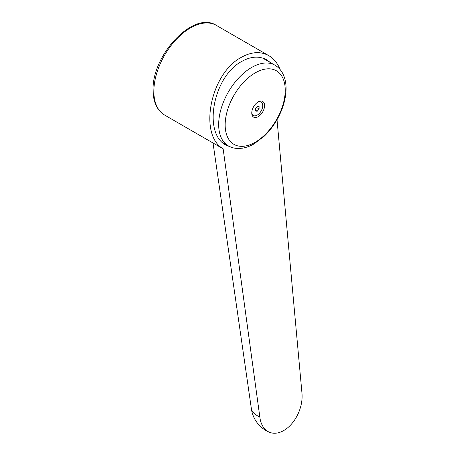 <?xml version="1.0" encoding="UTF-8"?>
<svg xmlns="http://www.w3.org/2000/svg" width="455" height="455" viewBox="0 0 455 455"><rect width="100%" height="100%" fill="white"/><g stroke="black" fill="none" stroke-linecap="round" stroke-linejoin="round"><path stroke-width="0.68" d="M251.285 408.124A29.763 14.628 -6.5 0 0 251.314 408.334A29.763 14.628 -6.5 0 0 259.816 416.911L223.138 148.802L216.87 145.23M223.138 148.802C198.261 134.771 210.494 73.323 241.349 57.324C251.416 51.728 260.544 51.165 268.74 55.629C273.785 58.593 277.618 63.291 280.235 69.712M232.016 147.5L226.254 145.264C202.481 133.668 213.139 76.235 241.815 61.397C250.972 56.301 259.276 55.789 266.738 59.855L270.486 62.614M225.162 124.92A42.474 24.524 120 0 0 255.192 142.261A42.474 24.524 120 0 0 285.228 90.244A42.474 24.524 120 0 0 255.192 72.902A42.474 24.524 120 0 0 225.162 124.92M258.167 101.903A9.06 5.232 120 0 0 258.144 101.914A9.06 5.232 120 0 0 251.763 112.971A9.06 5.232 120 0 0 258.167 116.696A9.06 5.232 120 0 0 264.571 105.6A9.06 5.232 120 0 0 258.167 101.903M257.672 102.21A7.758 4.482 -60 0 1 262.734 105.844A7.758 4.482 -60 0 1 257.251 115.104A7.758 4.482 -60 0 1 251.78 112.413M255.426 111.048L255.426 108.609L257.251 106.328L259.083 106.493L259.083 108.933L257.251 111.208L255.426 111.048M256.404 107.386L259.083 108.933M255.426 110.156L257.251 111.208M264.406 58.701A47.104 27.198 -60 0 1 265.726 59.867M277.015 119.682L301.91 392.608A29.763 19.411 -67.5 0 1 292.349 423.042A29.763 19.411 -67.5 0 1 269.451 432.25A29.763 19.411 -67.5 0 1 259.816 416.911M216.335 25.372A51.762 29.888 120 0 0 190.452 27.937A51.762 29.888 120 0 0 153.853 91.336A51.762 29.888 120 0 0 164.573 115.035C156.981 110.246 153.153 101.994 153.09 90.278C151.703 55.334 193.438 10.243 216.335 25.372L268.74 55.629M218.667 124.534A46.586 26.896 120 0 0 228.319 145.862C231.316 147.568 234.598 148.444 238.17 148.489L242.384 148.188C246.263 147.556 250.136 146.135 254.004 143.922L264.327 136.108C269.144 131.478 273.324 126.086 276.873 119.927C282.862 109.365 285.928 98.923 286.07 88.606C286.093 82.372 284.767 76.958 282.106 72.373C280.274 69.308 277.88 66.908 274.905 65.167A46.586 26.896 120 0 0 251.615 67.477A46.586 26.896 120 0 0 218.667 124.534M251.314 408.334L213.037 143.012M222.501 142.5L228.319 145.862M262.541 58.03L274.905 65.167M164.573 115.035L217.024 145.316M251.302 408.237A29.763 29.763 0 0 0 269.451 432.25"/></g></svg>
